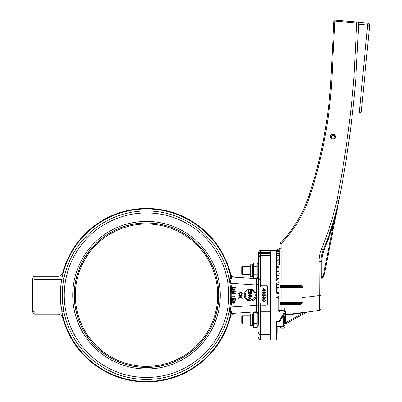 <?xml version="1.0" encoding="UTF-8"?>
<svg xmlns="http://www.w3.org/2000/svg" width="402" height="402" viewBox="0 0 402 402"><rect width="100%" height="100%" fill="white"/><g stroke="black" fill="none" stroke-linecap="round" stroke-linejoin="round"><path stroke-width="0.6" d="M258.677 274.506L258.179 274.506M258.677 252.426A1.995 1.99 0 0 1 260.672 250.436L270.144 250.325L270.144 255.893L260.672 255.893L260.672 252.426L258.677 252.32L258.677 324.354M270.144 255.893L270.144 340.062L260.672 340.062L260.672 337.961L270.144 337.961L270.144 337.002L258.677 337.002L258.677 338.067L260.672 337.961L260.672 335.007A1.995 1.995 180 0 1 258.677 333.012M258.677 317.49L258.677 306.485L258.677 313.776L258.677 306.485L256.682 305.299A2.266 1.995 -90 0 0 256.566 305.304L230.934 307.007A85.249 85.249 0 0 0 230.934 283.375L256.566 285.083A2.266 1.995 90 0 0 256.682 285.083A2.266 1.995 90 0 1 256.566 285.083L256.566 278.601C257.838 278.536 258.541 277.872 258.677 276.611L258.677 270.516M258.677 266.029L258.677 257.37A1.995 1.995 180 0 1 260.672 255.381L270.144 255.381M256.682 305.299L256.682 285.083L258.677 283.897L258.677 276.611M270.144 255.551L270.144 254.134M270.144 251.044L270.144 253.386L258.677 253.386M276.626 297.153L276.832 297.515L279.119 297.977L279.119 298.525L276.626 297.927L276.832 296.907L279.119 296.505L279.119 293.882L276.626 293.234L276.832 292.209L279.119 291.807L279.119 289.199L276.832 288.802L276.832 287.546L276.832 288.802M276.832 287.546L279.119 287.149L279.119 284.586L276.832 284.194L276.626 283.204L276.626 293.234M276.626 283.204L276.832 284.194M276.832 282.968L279.119 282.581L279.119 280.088L276.832 279.707L276.626 274.501M276.626 280.827L276.832 279.707M276.626 279.475L276.626 280.134M276.832 278.521L279.119 278.149L279.119 275.752L276.832 275.39M276.626 277.872L276.626 250.411L279.119 250.456L279.119 251.054L276.832 250.984M276.832 274.259L279.119 273.903L279.119 271.631L276.832 271.29M276.626 272.556L276.626 272.008M276.832 270.224L279.119 269.893L279.119 267.772L276.832 267.451M276.626 268.229L276.626 267.807M276.832 266.466L279.119 266.159L279.119 264.209L276.832 263.918M276.832 263.024L279.119 262.742L279.119 260.988L276.832 260.727M276.832 259.928L279.119 259.682L279.119 258.139L276.832 257.913M276.626 257.777L276.626 257.355L276.626 257.777M276.832 257.225L279.119 257.009L279.119 255.697L276.832 255.506M276.626 255.396L276.626 255.039L276.626 255.396M276.832 254.933L279.119 254.757L279.119 253.687L276.832 253.536M276.626 253.446L276.626 253.17L276.626 253.446M276.832 253.084L279.119 252.943L279.119 252.134L276.832 252.024M276.832 251.697L279.119 251.597L279.119 251.054M276.832 250.783L279.119 250.727M285.234 312.143A0.995 0.995 0 0 0 284.37 310.645L284.37 312.017L279.269 321.052A0.995 0.518 30 0 0 280.134 320.977L285.234 312.143A0.995 0.332 -150 0 1 284.37 312.017L279.616 312.017L278.119 310.49A0.995 0.342 180 0 0 279.119 310.148L279.119 298.525M280.114 248.346L276.832 249.838L276.827 250.325L270.641 250.325L270.144 250.823M280.114 248.416L279.827 249.109L280.114 248.416M280.114 249.34L279.827 249.34L280.114 248.933M358.7 24.251L367.664 25.11L367.855 23.125A1.995 1.995 0 0 1 369.649 25.306A1.995 1.995 0 0 0 367.855 23.125L358.197 22.195A0.995 0.995 0 0 0 357.845 22.1L334.982 20.1L357.845 22.1A0.995 0.995 0 0 1 358.755 23.145L355.891 77.822L353.901 77.707L355.886 77.852A0.995 0.995 0 0 0 355.891 77.822L358.755 23.145A0.995 0.995 0 0 0 357.845 22.1A0.995 0.995 0 0 1 358.197 22.195A0.995 0.995 0 0 0 357.845 22.1A0.995 0.995 0 0 1 358.755 23.145L356.765 23.004L356.85 22.015M352.504 112.907L359.383 112.962A1.995 1.995 0 0 0 361.383 111.163L369.649 25.306L367.664 25.11L359.398 110.972L352.73 110.912M279.827 249.34L279.697 264.164L280.194 264.25M276.832 249.838L276.827 250.426M279.702 263.943L279.119 263.933L279.697 264.164M276.626 262.858L276.626 263.129M276.626 265.084L276.626 264.802M276.626 266.501L276.626 266.144M276.626 270.255L276.626 269.767M276.626 275.104L276.626 277.219M283.802 314.62L283.802 326.349L276.626 326.349L276.626 321.344L276.626 325.942M277.048 321.474L279.269 321.474L279.269 321.052L276.124 321.052L276.626 321.912L277.124 321.434L276.124 321.052L276.124 340.062L276.626 339.559L276.626 321.912A0.497 0.477 180 0 1 276.953 321.464M284.601 323.273L284.601 316.464M279.119 264.285L280.114 264.285M284.37 310.645L279.616 310.645L279.119 310.148M276.626 333.082L277.124 333.082L277.124 326.349M276.626 293.108L276.832 292.209M279.119 291.807L279.119 292.46L276.832 292.862M279.119 287.149L279.119 289.103L278.832 289.149M279.119 282.581L279.119 284.586M279.119 278.149L279.119 280.088M279.119 273.903L279.119 275.752M279.119 269.893L279.119 271.631M279.119 266.159L279.119 267.772M279.119 262.742L279.119 264.209M279.119 259.682L279.119 260.988M279.119 257.009L279.119 258.139M279.119 254.757L279.119 255.697M279.119 252.943L279.119 253.687M279.119 251.597L279.119 252.134M279.159 310.349L280.114 310.349L280.114 243.346L281.114 243.748A125.484 125.484 0 0 0 309.977 195.799A453.441 453.441 0 0 0 331.957 77.887L334.896 21.095L333.901 21.04L330.962 77.837L333.811 22.758M331.957 77.887L330.962 77.837A452.441 452.441 0 0 1 309.027 195.488A124.489 124.489 0 0 1 280.114 243.346M333.901 21.04A0.995 0.995 0 0 1 334.982 20.1A0.995 0.995 0 0 0 333.901 21.04M284.103 326.288L284.103 328.097L281.114 328.097A1.864 0.995 -90 0 1 280.119 326.349M280.114 310.349L280.114 310.645M335.429 136.976A2.492 2.492 0 0 1 332.75 139.147A2.492 2.492 0 0 1 330.469 136.559A2.492 2.492 0 0 1 332.956 134.173A2.492 2.492 0 0 1 335.429 136.976L334.439 136.851A1.497 1.497 0 0 1 332.158 137.926A1.497 1.497 0 0 1 332.158 135.399A1.497 1.497 0 0 1 334.439 136.474L335.429 136.353M335.193 136.384A2.251 2.251 0 0 0 331.75 134.76A2.251 2.251 0 0 0 331.75 138.564A2.251 2.251 0 0 0 335.193 136.946M285.541 312.726A0.497 0.422 -0 0 0 285.098 313.143L285.098 315.274A0.497 0.487 180 0 1 285.531 314.786L285.596 315.274L303.761 312.751L303.691 312.264L307.012 311.937L285.531 314.786L285.365 311.666M285.149 311.022L284.169 309.47L284.711 310.706M334.982 20.1L334.896 21.095L356.765 23.004L353.901 77.707A1074.712 1074.712 0 0 1 336.987 200.065L338.936 200.487L336.987 200.065A297.118 297.118 0 0 1 321.434 249.19A31.904 31.904 0 0 0 318.997 261.421L319.273 310.389C320.5 309.882 321.072 309.223 320.992 308.409L320.992 295.324L303.048 297.54L303.048 287.546A2 1.995 -90 0 0 301.053 285.541L281.114 285.541L281.114 243.748M303.002 302.304L303.048 297.54L302.048 297.54L302.048 302.611A0.995 0.312 180 0 1 303.002 302.304L300.992 304.254L285.098 304.319L285.098 303.605L281.114 303.45A0.995 0.995 180 0 1 280.114 302.455L281.114 302.455L281.114 287.631L280.114 287.631A0.995 0.995 0 0 1 281.114 286.636L281.114 285.541L280.114 285.541M281.114 310.645L281.114 308.103L285.098 308.103L284.169 309.47M285.058 312.449L285.098 315.274L285.596 315.274L285.596 321.499L285.098 321.499L285.098 324.449A0.497 0.497 0 0 1 285.249 324.092L285.36 324.012A0.497 0.497 0 0 0 285.249 324.092A0.497 0.497 0 0 1 285.36 324.012L285.415 322.841L284.978 322.716M285.596 321.499A2.799 1.497 90 0 1 285.415 322.841L303.761 312.751L307.012 311.937M285.078 324.409A0.497 0.487 -118.8 0 1 285.325 324.032L307.022 312.017M284.103 328.097A1.864 0.995 -90 0 0 285.098 326.228L285.098 324.449M319.273 310.389L307.033 312.088L285.36 324.012M285.098 321.499L285.098 313.143M351.589 120.721L350.825 118.731M323.64 276.481L323.303 275.692L321.771 276.717L322.102 277.501L321.439 277.948L323.64 276.481A0.995 0.995 0 0 0 324.062 275.842L338.941 200.472A1076.707 1076.707 0 0 0 355.886 77.852A0.995 0.995 0 0 0 355.891 77.822M338.866 200.819L338.936 200.497A0.995 0.814 -168.8 0 0 338.941 200.472L334.313 223.919L338.941 200.472A0.995 0.995 0 0 1 338.936 200.487L333.554 223.768L327.906 240.331M334.313 223.919L333.554 223.768L323.303 275.692L324.062 275.842M321.113 278.305L320.992 261.421L320.992 278.777L321.439 277.154L320.992 278.777L321.439 277.948A0.995 0.467 -123.7 0 0 321.439 277.154L321.771 276.717L321.816 259.752L322.499 254.933L333.554 223.768M338.936 200.487A299.113 299.113 0 0 1 328.781 235.672L334.399 218.236L338.936 200.487C335.142 217.427 329.921 233.914 323.278 249.954A299.113 299.113 0 0 0 338.936 200.487A0.995 0.814 -168.8 0 0 338.941 200.472M345.685 162.795L347.916 148.278M346.881 155.147L346.836 155.453M347.489 151.142L346.057 160.438M301.053 285.541L301.053 286.536L302.048 287.546L303.048 287.546M280.114 287.531A0.995 0.995 0 0 1 281.114 286.536L301.053 286.536L281.114 286.636L281.114 287.631L301.053 287.631L301.053 302.455L281.114 302.455L281.114 303.45L301.053 303.681L302.048 302.611L302.048 287.546L302.048 297.54M285.098 308.103L285.098 303.605L301.053 303.681L300.992 304.254M320.992 290.455L320.992 261.421A29.909 29.909 0 0 1 323.278 249.954L323.977 250.29M347.197 153.087L347.253 152.705L347.197 153.087M346.544 157.328L346.594 157.011M347.765 149.278L347.846 148.755M347.871 148.559L347.82 148.896M345.961 161.056L345.906 161.388M346.378 158.403L346.333 158.695M258.677 313.776C258.541 312.51 257.838 311.846 256.566 311.786L234.974 313.223A4.985 4.985 0 0 0 230.482 316.947L231.23 313.816L230.482 316.947M233.497 313.319L231.306 313.465M234.974 277.164A4.985 4.985 0 0 1 230.482 273.44L231.23 276.566L230.482 273.44A4.985 4.985 0 0 0 234.974 277.164L256.566 278.601M232.984 276.792L231.678 276.943L232.984 276.792M231.23 276.566A5.98 5.98 0 0 0 231.678 276.943L231.306 276.918M63.4 281.375L63.948 278.405L62.104 279.345L34.843 279.335L32.848 278.717L32.848 278.244C32.969 277.033 33.632 276.37 34.843 276.249L57.958 276.249A4.985 4.985 0 0 0 62.772 272.566A86.742 86.742 0 0 1 231.401 277.355L231.753 279.139L231.401 277.355L229.301 278.325L230.884 277.32A86.244 86.244 0 0 0 61.737 279.335L62.104 279.345C59.868 283.867 59.868 306.51 62.104 311.037L61.149 306.218M270.144 311.299L260.672 311.299L260.672 304.49A1.995 1.995 0 0 0 262.169 305.163L265.657 305.163A1.995 1.995 0 0 0 267.652 303.168L267.652 287.214A1.995 1.995 0 0 0 265.657 285.224L262.169 285.224A1.995 1.995 0 0 0 260.672 285.897L260.174 287.214L260.174 303.168L260.672 304.49M270.144 334.494L260.672 334.494L260.672 311.299L258.677 310.927M270.144 279.083L260.672 279.083L260.672 285.897M258.677 257.868C258.787 256.677 259.451 256.019 260.672 255.893L260.672 279.083L258.677 279.46M258.677 332.514C258.787 333.705 259.451 334.363 260.672 334.494L260.672 335.007L270.144 335.007M63.948 278.415L63.667 279.867L63.948 278.41A84.249 84.249 0 0 1 157.745 211.693A84.249 84.249 0 0 1 230.572 300.822A84.249 84.249 0 0 1 146.509 379.443A84.249 84.249 0 0 1 63.948 278.405M32.848 312.143L32.848 311.666L32.848 312.143C32.969 313.349 33.632 314.017 34.843 314.138C33.632 314.017 32.969 313.349 32.848 312.143L32.351 312.143L32.351 278.244L32.848 278.244L32.848 278.717M32.848 311.666L34.833 311.053M231.688 311.605L231.401 313.032A86.742 86.742 0 0 1 62.772 317.821A4.985 4.985 0 0 0 57.958 314.138L34.843 314.138L34.843 311.053L62.104 311.037L63.948 311.977L62.657 303.349M34.08 279.279L34.843 279.335L34.843 276.249C33.632 276.37 32.969 277.033 32.848 278.244M62.35 299.088L62.295 297.58M62.275 293.651L62.476 289.194M62.611 287.541L62.893 284.882M228.768 295.194A82.254 82.254 0 0 0 105.384 223.959A82.254 82.254 0 0 0 105.384 366.428A82.254 82.254 0 0 0 228.768 295.194M220.291 295.194A73.782 73.782 0 0 1 109.62 359.087A73.782 73.782 0 0 1 109.62 231.296A73.782 73.782 0 0 1 220.291 295.194M218.331 302.435L218.799 295.194A72.285 72.285 0 0 0 110.369 232.592A72.285 72.285 0 0 0 110.369 357.795A72.285 72.285 0 0 0 218.799 295.194L218.331 287.953M74.611 287.731C74.139 290.033 74.139 300.354 74.611 302.656M74.677 303.269L74.692 302.435M74.692 287.953L74.677 287.118M229.11 311.786L230.884 313.068L229.11 311.786A0.995 0.869 11.4 0 1 230.029 311.108L230.748 307.022L230.1 311.359A0.995 0.824 -41.1 0 0 229.301 312.058M61.737 311.053A86.244 86.244 0 0 0 230.884 313.068L230.1 311.359L231.753 311.248L231.698 311.56M230.884 313.068L231.401 313.032L231.753 311.248M229.864 307.465L230.934 307.007M231.753 279.139L230.1 279.028A0.995 0.824 -138.9 0 1 229.301 278.325L229.11 278.601A0.995 0.869 168.6 0 0 230.029 279.279L230.884 277.32M229.864 282.918L230.748 283.375L230.029 279.279L230.748 283.365M232.733 298.239L232.11 299.359L232.964 300.098L233.753 299.354L233.467 298.314L235.26 298.651L235.26 300.389L234.853 300.389L234.853 298.998L233.914 298.807L234.135 299.465L233.004 300.55L232.18 300.274L231.758 299.359L232.733 298.239M231.818 290.822L235.306 290.822L235.306 291.294L232.567 293.133L235.306 293.133L235.306 293.571L231.818 293.571L231.818 293.098L234.557 291.264L231.818 291.264L231.818 290.822M238.798 295.681L242.285 295.681L242.285 296.148L240.557 296.148L242.285 297.882L242.285 298.505L240.868 297.043L238.798 298.57L238.798 297.962L240.557 296.716L240.004 296.148L238.798 296.148L238.798 295.681M240.024 294.671L239.904 295.133L238.738 293.686L240.567 292.048L242.346 293.696L241.331 295.073L241.22 294.621L241.949 293.686L240.572 292.525L239.135 293.651L240.024 294.671M231.818 287.304L235.306 287.304L235.004 289.641L233.582 290.189C232.316 290.108 231.728 289.566 231.818 288.566L231.818 287.304M232.23 288.51L232.23 287.767L234.894 287.767L234.823 289.098L233.587 289.711L232.472 289.365L232.23 288.51M231.818 297.138L231.818 296.711L234.547 296.711L234.029 295.857L234.446 295.857L235.321 296.862L235.321 297.138L231.818 297.138M233.537 300.947L235.321 302.088L233.537 303.224L231.758 302.088L232.115 301.294L233.537 300.947M232.11 302.088L233.537 301.389L234.718 301.611L234.964 302.083L233.537 302.781L232.11 302.088M248.707 295.174L251.697 295.174L251.697 296.5L250.883 297.565L250.069 296.726L248.707 297.807L248.707 297.314L250.034 296.028L250.034 295.57L248.707 295.57L248.707 295.174M250.376 296.42L250.376 295.57L251.366 295.57L251.366 296.515L250.883 297.158L250.376 296.42M248.707 289.601L251.697 289.601L251.697 291.767L251.345 291.767L251.345 289.998L250.431 289.998L250.431 291.656L250.074 291.656L250.074 289.998L249.059 289.998L249.059 291.837L248.707 291.837L248.707 289.601M248.456 289.47A5.98 5.98 0 0 0 248.456 300.917L248.456 299.862A4.985 4.985 0 0 1 248.456 290.52L248.456 289.47M251.948 299.862A4.985 4.985 0 0 0 251.948 290.52L251.948 289.47A5.98 5.98 0 0 1 251.948 300.917L251.948 299.862M248.707 292.365L251.697 292.365L251.697 293.485L250.933 294.475L250.295 294.058L249.572 294.621L248.707 293.505L248.707 292.365M250.441 293.405L250.441 292.762L251.345 292.762L250.888 294.088L250.441 293.405M249.059 293.505L249.059 292.762L250.089 292.762L249.577 294.214L249.059 293.505M250.165 298.068L251.747 299.5L250.2 300.927L248.657 299.5L250.165 298.068M248.994 299.495L250.16 298.475L251.411 299.5L250.2 300.52L248.994 299.495M263.913 296.751L265.692 297.887L263.913 299.023L262.129 297.887L262.491 297.098L263.913 296.751M262.481 297.887L263.913 297.194L265.089 297.415L265.34 297.882L263.913 298.58L262.481 297.887M263.114 291.334L263.169 291.762L262.486 292.445L263.215 293.164L263.843 292.179L264.797 293.003L265.34 292.435L264.712 291.802L264.787 291.375L265.692 292.425L264.787 293.445L264.079 292.968L263.22 293.616L262.129 292.44L263.114 291.334M262.189 289.993L263.024 289.993L263.024 288.48L263.421 288.48L265.682 290.068L265.682 290.42L263.421 290.42L263.421 290.892L263.024 290.892L263.024 290.42L262.189 290.42L262.189 289.993M264.993 289.993L263.421 289.993L263.421 288.897L264.993 289.993M263.114 294.043L263.169 294.47L262.486 295.153L263.215 295.872L263.843 294.887L264.797 295.716L265.34 295.143L264.712 294.515L264.787 294.083L265.692 295.133L264.787 296.158L264.079 295.676L263.22 296.329L262.129 295.153L263.114 294.043M263.913 299.46L265.692 300.601L263.913 301.736L262.129 300.601L262.491 299.807L263.913 299.46M262.481 300.601L263.913 299.902L265.089 300.123L265.34 300.596L263.913 301.294L262.481 300.601M74.325 298.987L74.325 291.4M218.698 291.4L218.698 298.987M218.698 295.194A72.184 72.184 0 0 0 146.509 223.009A72.184 72.184 0 0 0 74.325 295.194A72.184 72.184 0 0 0 146.509 367.378A72.184 72.184 0 0 0 218.698 295.194A72.184 72.184 0 0 0 146.509 223.009A72.184 72.184 0 0 0 74.325 295.194A72.184 72.184 0 0 0 146.509 367.378A72.184 72.184 0 0 0 218.698 295.194M257.2 312.384L258.179 314.088L258.179 325.65L257.2 327.354L257.2 312.384L253.677 312.384L253.677 327.354L257.2 327.354M253.677 312.384L252.697 314.088L252.697 325.65L253.677 327.354M257.2 323.61L253.677 323.61M252.697 314.088L250.205 314.088L250.205 325.65L252.697 325.65M250.205 323.856L242.491 323.856L242.491 315.882L250.205 315.882M242.491 315.882L241.728 316.645L241.728 323.092L242.491 323.856M257.2 316.128L253.677 316.128M257.2 263.034L258.179 264.732L258.179 276.3L257.2 277.998L257.2 263.034L253.677 263.034L253.677 277.998L257.2 277.998M253.677 263.034L252.697 264.732L252.697 276.3L253.677 277.998M257.2 274.259L253.677 274.259M252.697 264.732L250.205 264.732L250.205 276.3L252.697 276.3M250.205 274.506L242.491 274.506L242.491 266.531L250.205 266.531M242.491 266.531L241.728 267.295L241.728 273.742L242.491 274.506M257.2 266.777L253.677 266.777M276.124 340.062L270.641 340.062L270.641 250.325M278.119 298.4L278.119 310.49M359.383 112.962L359.398 110.972L361.383 111.163M277.239 250.431L277.244 249.652M279.616 310.645L279.616 312.017M279.616 264.285L279.616 263.943M276.832 298.173L276.832 297.515M309.027 195.488L309.977 195.799M280.114 304.038A0.995 0.281 180 0 0 281.114 304.319L281.114 308.103A0.995 0.533 180 0 1 280.114 307.57M281.114 328.097L281.114 326.349M285.098 304.319L281.114 304.319L281.114 303.605A0.995 0.995 0 0 1 280.114 302.616M284.103 309.555L284.103 310.645M301.053 287.631L301.053 286.636A0.995 0.995 180 0 1 302.048 287.631L301.053 287.631M321.771 261.375L318.997 261.421M301.053 302.455L302.048 302.455A0.995 0.995 -0 0 1 301.053 303.45L301.053 302.455M321.434 249.19L323.278 249.954M231.678 313.439A5.98 5.98 0 0 0 231.23 313.816M256.566 305.304L256.566 311.786M270.144 250.436L260.672 250.436L260.672 252.426L270.144 252.426M270.144 339.951L260.672 339.951A1.995 1.99 180 0 1 258.677 337.961M130.354 364.524A71.189 71.189 0 0 1 76.149 284.37A71.189 71.189 0 0 1 151.941 224.21A71.189 71.189 0 0 1 217.698 295.194A71.189 71.189 0 0 1 130.354 364.524M258.677 266.531L258.179 266.531M270.641 340.062L270.144 339.559M279.827 249.109L280.41 248.21L279.827 249.109M284.375 313.63L284.601 314.183M283.802 326.349L284.601 325.55M279.269 321.474A0.995 0.995 0 0 0 280.134 320.977M280.114 273.757L279.119 273.757M279.717 310.349L279.983 310.645M321.138 278.254L321.439 277.948M258.677 315.882L258.179 315.882M258.677 323.856L258.179 323.856M258.622 302.701L258.677 303.168M258.34 288.324L258.677 287.214M260.672 250.325C259.461 250.446 258.798 251.109 258.677 252.32M260.672 340.062C259.461 339.941 258.798 339.278 258.677 338.067M63.948 311.977L63.677 310.575"/></g></svg>
